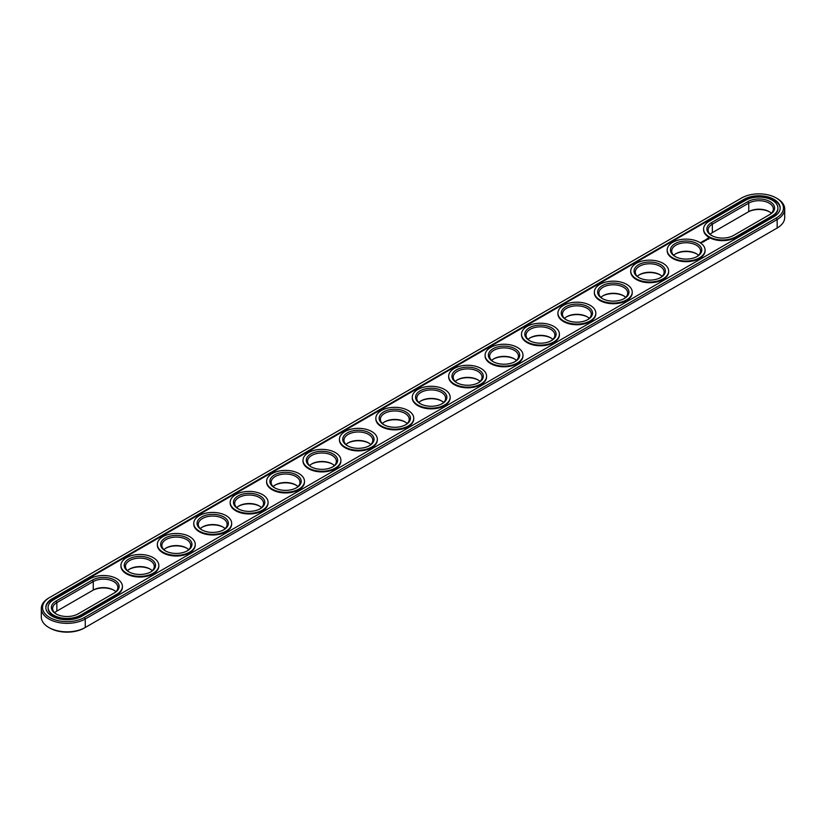 <?xml version="1.0" encoding="UTF-8"?>
<svg xmlns="http://www.w3.org/2000/svg" width="826" height="826" viewBox="0 0 826 826"><rect width="100%" height="100%" fill="white"/><g stroke="black" fill="none" stroke-linecap="round" stroke-linejoin="round"><path stroke-width="1.24" d="M771.35 213.263A14.424 8.322 0 0 0 769.151 211.632A14.424 8.322 0 0 0 748.759 211.632L712.342 232.653A14.424 8.322 0 0 0 710.133 234.295M769.564 211.879A15.653 9.034 0 0 0 747.881 212.127L748.759 211.632L748.759 203.134L712.342 224.156A14.424 8.322 0 0 0 708.119 230.041A14.424 8.322 0 0 0 711.919 235.678M769.161 214.894A14.424 8.322 0 0 0 773.373 209.019A14.424 8.322 0 0 0 764.473 201.327A14.424 8.322 0 0 0 748.759 203.134L747.881 201.616L711.465 222.648A15.653 9.034 0 0 0 711.465 235.431A15.653 9.034 0 0 0 733.602 235.431L770.018 214.399A15.653 9.034 0 0 0 770.018 201.616A15.653 9.034 0 0 0 747.881 201.616M48.837 597.972L49.715 597.466L48.837 597.972A25.751 14.868 0 0 0 41.3 608.483L41.3 616.981A25.751 14.868 0 0 0 48.837 627.492L49.715 627.997A24.512 14.156 0 0 0 84.386 627.997L777.163 228.028A25.751 14.868 0 0 0 784.7 217.517L784.7 209.019A25.751 14.868 0 0 0 777.163 198.508L776.285 198.003A24.512 14.156 0 0 0 741.614 198.003L49.715 597.466A24.512 14.156 0 0 0 49.715 617.487A24.512 14.156 0 0 0 84.386 617.487L776.285 218.023A24.512 14.156 0 0 0 776.285 198.003M776.285 228.534L776.285 228.534A24.512 14.156 0 0 0 776.306 228.523L777.163 228.028L776.285 228.534M54.65 612.737A14.424 8.322 180 0 1 56.849 611.095L92.398 590.569A15.653 9.034 180 0 1 114.081 590.322M223.33 527.246A15.653 9.034 0 0 0 202.102 527.246M150.497 569.3A15.653 9.034 0 0 0 129.269 569.3M186.913 548.268A15.653 9.034 0 0 0 165.685 548.268M368.995 443.149A15.653 9.034 0 0 0 347.756 443.149M259.746 506.224A15.653 9.034 0 0 0 238.518 506.224M296.162 485.203A15.653 9.034 0 0 0 274.934 485.203M332.579 464.171A15.653 9.034 0 0 0 311.34 464.171M405.411 422.127A15.653 9.034 0 0 0 384.173 422.127M696.731 253.933A15.653 9.034 0 0 0 675.503 253.933M441.827 401.095A15.653 9.034 0 0 0 420.589 401.095M660.315 274.955A15.653 9.034 0 0 0 639.087 274.955M514.66 359.052A15.653 9.034 0 0 0 493.421 359.052M551.066 338.03A15.653 9.034 0 0 0 529.838 338.03M587.482 316.998A15.653 9.034 0 0 0 566.254 316.998M623.898 295.976A15.653 9.034 0 0 0 602.67 295.976M478.244 380.074A15.653 9.034 0 0 0 457.005 380.074M712.342 232.653L712.342 224.156L711.465 222.648M48.837 627.492A25.751 14.868 0 0 0 85.254 627.492L85.254 618.994L777.163 219.53A25.751 14.868 0 0 0 784.7 209.019M56.849 611.095L56.849 602.598L93.266 581.576A14.424 8.322 180 0 1 108.98 579.769A14.424 8.322 180 0 1 117.881 587.462A14.424 8.322 180 0 1 113.678 593.336M92.398 590.569L93.266 590.063A14.424 8.322 180 0 1 113.658 590.063A14.424 8.322 180 0 1 115.867 591.705M200.315 528.63A14.424 8.322 180 0 1 202.515 526.998A14.424 8.322 180 0 1 222.906 526.998L222.906 526.998A14.424 8.322 180 0 1 225.116 528.63M127.483 570.683A14.424 8.322 180 0 1 129.682 569.042A14.424 8.322 180 0 1 150.074 569.042L150.074 569.042A14.424 8.322 180 0 1 152.283 570.683M163.899 549.662A14.424 8.322 180 0 1 166.098 548.02A14.424 8.322 180 0 1 186.49 548.02L186.49 548.02A14.424 8.322 180 0 1 188.7 549.662M345.97 444.533A14.424 8.322 180 0 1 348.18 442.901A14.424 8.322 180 0 1 368.572 442.901L368.572 442.901A14.424 8.322 180 0 1 370.781 444.533M236.721 507.608A14.424 8.322 180 0 1 238.931 505.966A14.424 8.322 180 0 1 259.323 505.966L259.323 505.966A14.424 8.322 180 0 1 261.532 507.608M273.138 486.586A14.424 8.322 180 0 1 275.347 484.945A14.424 8.322 180 0 1 295.739 484.945L295.739 484.945A14.424 8.322 180 0 1 297.949 486.586M309.554 465.565A14.424 8.322 180 0 1 311.763 463.923A14.424 8.322 180 0 1 332.155 463.923L332.155 463.923A14.424 8.322 180 0 1 334.365 465.565M382.386 423.511A14.424 8.322 180 0 1 384.596 421.869A14.424 8.322 180 0 1 404.988 421.869L404.988 421.869A14.424 8.322 180 0 1 407.197 423.511M673.717 255.317A14.424 8.322 180 0 1 675.926 253.675A14.424 8.322 180 0 1 696.318 253.675L696.318 253.675A14.424 8.322 180 0 1 698.517 255.317M418.803 402.489A14.424 8.322 180 0 1 421.012 400.847A14.424 8.322 180 0 1 441.404 400.847L441.404 400.847A14.424 8.322 180 0 1 443.614 402.489M637.3 276.338A14.424 8.322 180 0 1 639.51 274.697A14.424 8.322 180 0 1 659.902 274.697L659.902 274.697A14.424 8.322 180 0 1 662.101 276.338M491.635 360.435A14.424 8.322 180 0 1 493.845 358.804A14.424 8.322 180 0 1 514.237 358.804L514.237 358.804A14.424 8.322 180 0 1 516.446 360.435M528.051 339.414A14.424 8.322 180 0 1 530.261 337.772A14.424 8.322 180 0 1 550.653 337.772L550.653 337.772A14.424 8.322 180 0 1 552.862 339.414M564.468 318.392A14.424 8.322 180 0 1 566.677 316.75A14.424 8.322 180 0 1 587.069 316.75L587.069 316.75A14.424 8.322 180 0 1 589.279 318.392M600.884 297.37A14.424 8.322 180 0 1 603.094 295.729A14.424 8.322 180 0 1 623.485 295.729L623.485 295.729A14.424 8.322 180 0 1 625.685 297.37M455.219 381.467A14.424 8.322 180 0 1 457.428 379.826A14.424 8.322 180 0 1 477.82 379.826L477.82 379.826A14.424 8.322 180 0 1 480.03 381.467M709.131 221.296A18.957 10.944 0 0 0 703.587 229.039A18.957 10.944 0 0 0 715.285 239.148A18.957 10.944 0 0 0 735.935 236.773L772.351 215.751A18.957 10.944 0 0 0 777.906 208.007A18.957 10.944 0 0 0 766.198 197.899A18.957 10.944 0 0 0 745.548 200.274L709.131 221.296M41.3 608.483A25.751 14.868 0 0 0 57.2 622.215A25.751 14.868 0 0 0 85.254 618.994L84.386 617.487M56.436 614.121A14.424 8.322 180 0 1 52.627 608.483A14.424 8.322 180 0 1 56.849 602.598L55.982 601.08L92.398 580.058A15.653 9.034 180 0 1 114.535 580.058A15.653 9.034 180 0 1 114.535 592.841L78.119 613.873A15.653 9.034 180 0 1 55.982 613.863A15.653 9.034 180 0 1 55.982 601.08M202.102 530.024A14.424 8.322 180 0 1 198.292 524.386A14.424 8.322 180 0 1 207.192 516.694A14.424 8.322 180 0 1 222.906 518.501A14.424 8.322 180 0 1 227.129 524.386A14.424 8.322 180 0 1 223.33 530.024M129.269 572.067A14.424 8.322 180 0 1 125.459 566.44A14.424 8.322 180 0 1 134.359 558.748A14.424 8.322 180 0 1 150.074 560.555A14.424 8.322 180 0 1 154.297 566.44A14.424 8.322 180 0 1 150.497 572.067M165.685 551.045A14.424 8.322 180 0 1 161.875 545.408A14.424 8.322 180 0 1 170.775 537.716A14.424 8.322 180 0 1 186.49 539.523A14.424 8.322 180 0 1 190.713 545.408A14.424 8.322 180 0 1 186.913 551.045M347.756 445.926A14.424 8.322 180 0 1 343.957 440.289A14.424 8.322 180 0 1 352.857 432.597A14.424 8.322 180 0 1 368.572 434.404A14.424 8.322 180 0 1 372.794 440.289A14.424 8.322 180 0 1 368.995 445.926M238.518 509.002A14.424 8.322 180 0 1 234.708 503.364A14.424 8.322 180 0 1 243.608 495.672A14.424 8.322 180 0 1 259.323 497.479A14.424 8.322 180 0 1 263.546 503.364A14.424 8.322 180 0 1 259.746 509.002M274.934 487.97A14.424 8.322 180 0 1 271.124 482.343A14.424 8.322 180 0 1 280.024 474.651A14.424 8.322 180 0 1 295.739 476.447A14.424 8.322 180 0 1 299.962 482.343A14.424 8.322 180 0 1 296.162 487.97M311.34 466.948A14.424 8.322 180 0 1 307.54 461.311A14.424 8.322 180 0 1 316.441 453.619A14.424 8.322 180 0 1 332.155 455.425A14.424 8.322 180 0 1 336.378 461.311A14.424 8.322 180 0 1 332.579 466.948M384.173 424.905A14.424 8.322 180 0 1 380.373 419.267A14.424 8.322 180 0 1 389.273 411.575A14.424 8.322 180 0 1 404.988 413.382A14.424 8.322 180 0 1 409.211 419.267A14.424 8.322 180 0 1 405.411 424.905M675.503 256.7A14.424 8.322 180 0 1 671.703 251.073A14.424 8.322 180 0 1 680.603 243.381A14.424 8.322 180 0 1 696.318 245.177A14.424 8.322 180 0 1 700.541 251.073A14.424 8.322 180 0 1 696.731 256.7M420.589 403.873A14.424 8.322 180 0 1 416.789 398.246A14.424 8.322 180 0 1 425.689 390.553A14.424 8.322 180 0 1 441.404 392.35A14.424 8.322 180 0 1 445.627 398.246A14.424 8.322 180 0 1 441.827 403.873M639.087 277.732A14.424 8.322 180 0 1 635.287 272.095A14.424 8.322 180 0 1 644.187 264.403A14.424 8.322 180 0 1 659.902 266.209A14.424 8.322 180 0 1 664.125 272.095A14.424 8.322 180 0 1 660.315 277.732M493.421 361.829A14.424 8.322 180 0 1 489.622 356.192A14.424 8.322 180 0 1 498.522 348.5A14.424 8.322 180 0 1 514.237 350.307A14.424 8.322 180 0 1 518.46 356.192A14.424 8.322 180 0 1 514.66 361.829M529.838 340.797A14.424 8.322 180 0 1 526.038 335.17A14.424 8.322 180 0 1 534.938 327.478A14.424 8.322 180 0 1 550.653 329.285A14.424 8.322 180 0 1 554.876 335.17A14.424 8.322 180 0 1 551.066 340.797M566.254 319.776A14.424 8.322 180 0 1 562.454 314.138A14.424 8.322 180 0 1 571.355 306.456A14.424 8.322 180 0 1 587.069 308.253A14.424 8.322 180 0 1 591.292 314.138A14.424 8.322 180 0 1 587.482 319.776M602.67 298.754A14.424 8.322 180 0 1 598.871 293.116A14.424 8.322 180 0 1 607.771 285.424A14.424 8.322 180 0 1 623.485 287.231A14.424 8.322 180 0 1 627.708 293.116A14.424 8.322 180 0 1 623.898 298.754M457.005 382.851A14.424 8.322 180 0 1 453.206 377.214A14.424 8.322 180 0 1 462.106 369.521A14.424 8.322 180 0 1 477.82 371.328A14.424 8.322 180 0 1 482.043 377.214A14.424 8.322 180 0 1 478.244 382.851M703.587 229.37A18.957 10.944 0 0 0 703.587 229.711A18.957 10.944 0 0 0 715.285 239.819A18.957 10.944 0 0 0 735.935 237.444L735.935 236.773M777.896 208.348A18.957 10.944 0 0 1 777.906 208.689A18.957 10.944 0 0 1 772.351 216.422L735.935 237.444M223.784 516.983A15.653 9.034 180 0 1 223.784 529.765A15.653 9.034 180 0 1 201.647 529.765A15.653 9.034 180 0 1 201.647 516.983A15.653 9.034 180 0 1 223.784 516.983M150.951 559.037A15.653 9.034 180 0 1 150.951 571.819A15.653 9.034 180 0 1 128.815 571.819A15.653 9.034 180 0 1 128.815 559.037A15.653 9.034 180 0 1 150.951 559.037M187.368 538.015A15.653 9.034 180 0 1 187.368 550.797A15.653 9.034 180 0 1 165.231 550.797A15.653 9.034 180 0 1 165.231 538.015A15.653 9.034 180 0 1 187.368 538.015M369.449 432.886A15.653 9.034 180 0 1 369.449 445.668A15.653 9.034 180 0 1 347.302 445.668A15.653 9.034 180 0 1 347.302 432.886A15.653 9.034 180 0 1 369.449 432.886M260.2 495.961A15.653 9.034 180 0 1 260.2 508.744A15.653 9.034 180 0 1 238.053 508.744A15.653 9.034 180 0 1 238.064 495.961A15.653 9.034 180 0 1 260.2 495.961M296.617 474.94A15.653 9.034 180 0 1 296.617 487.722A15.653 9.034 180 0 1 274.469 487.722A15.653 9.034 180 0 1 274.469 474.94A15.653 9.034 180 0 1 296.617 474.94M333.033 453.918A15.653 9.034 180 0 1 333.033 466.7A15.653 9.034 180 0 1 310.886 466.7A15.653 9.034 180 0 1 310.886 453.918A15.653 9.034 180 0 1 333.033 453.918M405.865 411.864A15.653 9.034 180 0 1 405.865 424.647A15.653 9.034 180 0 1 383.718 424.647A15.653 9.034 180 0 1 383.718 411.864A15.653 9.034 180 0 1 405.865 411.864M697.185 243.67A15.653 9.034 180 0 1 697.185 256.452A15.653 9.034 180 0 1 675.048 256.452A15.653 9.034 180 0 1 675.048 243.67A15.653 9.034 180 0 1 697.185 243.67M442.282 390.843A15.653 9.034 180 0 1 442.282 403.625A15.653 9.034 180 0 1 420.135 403.625A15.653 9.034 180 0 1 420.135 390.843A15.653 9.034 180 0 1 442.282 390.843M660.769 264.692A15.653 9.034 180 0 1 660.769 277.474A15.653 9.034 180 0 1 638.632 277.474A15.653 9.034 180 0 1 638.632 264.692A15.653 9.034 180 0 1 660.769 264.692M515.114 348.789A15.653 9.034 180 0 1 515.114 361.571A15.653 9.034 180 0 1 492.967 361.571A15.653 9.034 180 0 1 492.967 348.789A15.653 9.034 180 0 1 515.114 348.789M551.531 327.767A15.653 9.034 180 0 1 551.531 340.549A15.653 9.034 180 0 1 529.383 340.549A15.653 9.034 180 0 1 529.383 327.767A15.653 9.034 180 0 1 551.531 327.767M587.936 306.745A15.653 9.034 180 0 1 587.947 319.528A15.653 9.034 180 0 1 565.8 319.528A15.653 9.034 180 0 1 565.8 306.745A15.653 9.034 180 0 1 587.936 306.745M624.353 285.713A15.653 9.034 180 0 1 624.353 298.496A15.653 9.034 180 0 1 602.216 298.496A15.653 9.034 180 0 1 602.216 285.713A15.653 9.034 180 0 1 624.353 285.713M478.698 369.811A15.653 9.034 180 0 1 478.698 382.603A15.653 9.034 180 0 1 456.551 382.603A15.653 9.034 180 0 1 456.551 369.811A15.653 9.034 180 0 1 478.698 369.811M52.048 598.819L743.947 199.345A21.218 12.245 0 0 1 767.065 196.691A21.218 12.245 0 0 1 780.167 208.007A21.218 12.245 0 0 1 773.952 216.67L82.053 616.134A21.218 12.245 0 0 1 58.935 618.798A21.218 12.245 0 0 1 45.833 607.471A21.218 12.245 0 0 1 52.048 598.819L52.048 599.49A21.218 12.245 0 0 0 45.843 607.812M780.157 208.348A21.218 12.245 0 0 0 766.796 197.3A21.218 12.245 0 0 0 743.947 200.026L52.048 599.49M48.104 607.812A18.957 10.944 0 0 0 48.094 608.153A18.957 10.944 0 0 0 59.802 618.261A18.957 10.944 0 0 0 80.452 615.886L116.869 594.865A18.957 10.944 0 0 0 122.413 587.121A18.957 10.944 0 0 0 122.413 586.79M708.956 238.993L708.44 238.218L707.097 238.507L707.603 239.292L708.956 238.993M707.252 239.53L706.075 239.54L707.252 239.53M706.56 239.953L705.59 239.695L706.56 240.056M701.253 242.71L700.427 242.534L701.253 242.71M701.367 242.183L702.069 242.245L701.367 242.132M705.063 250.392A18.957 10.944 180 0 1 705.074 250.732A18.957 10.944 180 0 1 686.117 261.677A18.957 10.944 180 0 1 667.171 250.732A18.957 10.944 180 0 1 667.171 250.392M705.92 240.428L704.671 240.273L705.91 240.376M704.413 240.727L705.218 240.779L703.793 240.738L704.506 241.202M703.876 241.605L704.32 241.306L703.515 240.893L703.876 241.605M703.649 241.739L702.843 241.275L703.649 241.688M702.926 242.163L702.131 241.698L702.926 242.163M668.647 271.424A18.957 10.944 180 0 1 668.657 271.754A18.957 10.944 180 0 1 649.701 282.699A18.957 10.944 180 0 1 630.754 271.754A18.957 10.944 180 0 1 630.765 271.424M632.231 292.445A18.957 10.944 180 0 1 632.241 292.786A18.957 10.944 180 0 1 613.284 303.72A18.957 10.944 180 0 1 594.338 292.786A18.957 10.944 180 0 1 594.348 292.445M595.814 313.467A18.957 10.944 180 0 1 595.825 313.808A18.957 10.944 180 0 1 576.868 324.752A18.957 10.944 180 0 1 557.922 313.808A18.957 10.944 180 0 1 557.932 313.467M559.398 334.499A18.957 10.944 180 0 1 559.408 334.829A18.957 10.944 180 0 1 540.452 345.774A18.957 10.944 180 0 1 521.505 334.829A18.957 10.944 180 0 1 521.516 334.499M522.982 355.521A18.957 10.944 180 0 1 522.992 355.851A18.957 10.944 180 0 1 504.036 366.796A18.957 10.944 180 0 1 485.089 355.851A18.957 10.944 180 0 1 485.099 355.521M486.566 376.542A18.957 10.944 180 0 1 486.576 376.883A18.957 10.944 180 0 1 467.619 387.817A18.957 10.944 180 0 1 448.673 376.883A18.957 10.944 180 0 1 448.683 376.542M450.149 397.564A18.957 10.944 180 0 1 450.16 397.905A18.957 10.944 180 0 1 431.203 408.849A18.957 10.944 180 0 1 412.257 397.905A18.957 10.944 180 0 1 412.267 397.564M413.733 418.596A18.957 10.944 180 0 1 413.743 418.927A18.957 10.944 180 0 1 394.797 429.871A18.957 10.944 180 0 1 375.84 418.927A18.957 10.944 180 0 1 375.851 418.596M377.317 439.618A18.957 10.944 180 0 1 377.327 439.948A18.957 10.944 180 0 1 358.381 450.893A18.957 10.944 180 0 1 339.424 439.948A18.957 10.944 180 0 1 339.434 439.618M340.901 460.64A18.957 10.944 180 0 1 340.911 460.98A18.957 10.944 180 0 1 321.964 471.914A18.957 10.944 180 0 1 303.008 460.98A18.957 10.944 180 0 1 303.018 460.64M304.484 481.661A18.957 10.944 180 0 1 304.495 482.002A18.957 10.944 180 0 1 285.548 492.946A18.957 10.944 180 0 1 266.591 482.002A18.957 10.944 180 0 1 266.602 481.661M268.068 502.693A18.957 10.944 180 0 1 268.078 503.024A18.957 10.944 180 0 1 249.132 513.968A18.957 10.944 180 0 1 230.175 503.024A18.957 10.944 180 0 1 230.186 502.693M231.652 523.715A18.957 10.944 180 0 1 231.662 524.056A18.957 10.944 180 0 1 212.716 534.99A18.957 10.944 180 0 1 193.759 524.056A18.957 10.944 180 0 1 193.769 523.715M195.235 544.737A18.957 10.944 180 0 1 195.246 545.077A18.957 10.944 180 0 1 176.299 556.022A18.957 10.944 180 0 1 157.343 545.077A18.957 10.944 180 0 1 157.353 544.737M158.829 565.769A18.957 10.944 180 0 1 158.829 566.099A18.957 10.944 180 0 1 139.883 577.044A18.957 10.944 180 0 1 120.926 566.099A18.957 10.944 180 0 1 120.937 565.769M90.065 578.716A18.957 10.944 180 0 1 110.715 576.341A18.957 10.944 180 0 1 122.413 586.45A18.957 10.944 180 0 1 116.869 594.193L80.452 615.215A18.957 10.944 180 0 1 59.802 617.59A18.957 10.944 180 0 1 48.094 607.471A18.957 10.944 180 0 1 53.649 599.738L90.065 578.716M226.118 515.641A18.957 10.944 180 0 1 231.662 523.374A18.957 10.944 180 0 1 212.716 534.319A18.957 10.944 180 0 1 193.759 523.374A18.957 10.944 180 0 1 205.457 513.266A18.957 10.944 180 0 1 226.118 515.641M153.285 557.695A18.957 10.944 180 0 1 158.829 565.428A18.957 10.944 180 0 1 139.883 576.372A18.957 10.944 180 0 1 120.926 565.428A18.957 10.944 180 0 1 132.625 555.32A18.957 10.944 180 0 1 153.285 557.695M189.701 536.663A18.957 10.944 180 0 1 195.246 544.406A18.957 10.944 180 0 1 176.299 555.34A18.957 10.944 180 0 1 157.343 544.406A18.957 10.944 180 0 1 169.041 534.298A18.957 10.944 180 0 1 189.701 536.663M371.772 431.544A18.957 10.944 180 0 1 377.327 439.277A18.957 10.944 180 0 1 358.381 450.222A18.957 10.944 180 0 1 339.424 439.277A18.957 10.944 180 0 1 351.122 429.169A18.957 10.944 180 0 1 371.772 431.544M262.534 494.619A18.957 10.944 180 0 1 268.078 502.353A18.957 10.944 180 0 1 249.132 513.297A18.957 10.944 180 0 1 230.175 502.353A18.957 10.944 180 0 1 241.873 492.244A18.957 10.944 180 0 1 262.534 494.619M298.95 473.597A18.957 10.944 180 0 1 304.495 481.331A18.957 10.944 180 0 1 285.548 492.275A18.957 10.944 180 0 1 266.591 481.331A18.957 10.944 180 0 1 278.29 471.223A18.957 10.944 180 0 1 298.95 473.597M335.366 452.565A18.957 10.944 180 0 1 340.911 460.309A18.957 10.944 180 0 1 321.964 471.243A18.957 10.944 180 0 1 303.008 460.309A18.957 10.944 180 0 1 314.706 450.201A18.957 10.944 180 0 1 335.366 452.565M408.189 410.522A18.957 10.944 180 0 1 413.743 418.255A18.957 10.944 180 0 1 394.797 429.2A18.957 10.944 180 0 1 375.84 418.255A18.957 10.944 180 0 1 387.539 408.147A18.957 10.944 180 0 1 408.189 410.522M699.519 242.328A18.957 10.944 180 0 1 705.074 250.061A18.957 10.944 180 0 1 686.117 261.006A18.957 10.944 180 0 1 667.171 250.061A18.957 10.944 180 0 1 678.869 239.953A18.957 10.944 180 0 1 699.519 242.328M444.605 389.49A18.957 10.944 180 0 1 450.16 397.234A18.957 10.944 180 0 1 431.203 408.178A18.957 10.944 180 0 1 412.257 397.234A18.957 10.944 180 0 1 423.955 387.126A18.957 10.944 180 0 1 444.605 389.49M663.102 263.349A18.957 10.944 180 0 1 668.657 271.083A18.957 10.944 180 0 1 649.701 282.027A18.957 10.944 180 0 1 630.754 271.083A18.957 10.944 180 0 1 642.452 260.975A18.957 10.944 180 0 1 663.102 263.349M517.437 347.447A18.957 10.944 180 0 1 522.992 355.18A18.957 10.944 180 0 1 504.036 366.125A18.957 10.944 180 0 1 485.089 355.18A18.957 10.944 180 0 1 496.787 345.072A18.957 10.944 180 0 1 517.437 347.447M553.854 326.425A18.957 10.944 180 0 1 559.408 334.158A18.957 10.944 180 0 1 540.452 345.103A18.957 10.944 180 0 1 521.505 334.158A18.957 10.944 180 0 1 533.204 324.05A18.957 10.944 180 0 1 553.854 326.425M590.27 305.393A18.957 10.944 180 0 1 595.825 313.137A18.957 10.944 180 0 1 576.868 324.071A18.957 10.944 180 0 1 557.922 313.137A18.957 10.944 180 0 1 569.62 303.028A18.957 10.944 180 0 1 590.27 305.393M626.686 284.371A18.957 10.944 180 0 1 632.241 292.105A18.957 10.944 180 0 1 613.284 303.049A18.957 10.944 180 0 1 594.338 292.105A18.957 10.944 180 0 1 606.036 281.996A18.957 10.944 180 0 1 626.686 284.371M481.021 368.468A18.957 10.944 180 0 1 486.576 376.212A18.957 10.944 180 0 1 467.619 387.146A18.957 10.944 180 0 1 448.673 376.212A18.957 10.944 180 0 1 460.371 366.094A18.957 10.944 180 0 1 481.021 368.468M708.863 238.415L707.18 238.415M777.163 228.028L777.163 219.53L776.285 218.023M93.266 590.063L93.266 581.576L92.398 580.058M772.351 216.422L772.351 215.751M743.947 199.345L743.947 200.026M116.869 594.865L116.869 594.193M80.452 615.886L80.452 615.215M703.587 229.711L703.587 229.039M777.906 208.689L777.906 208.007M122.413 587.121L122.413 586.45M48.094 608.153L48.094 607.471M667.171 250.061L667.171 250.732M705.074 250.061L705.074 250.732M630.754 271.083L630.754 271.754M668.657 271.083L668.657 271.754M594.338 292.105L594.338 292.786M632.241 292.105L632.241 292.786M557.922 313.137L557.922 313.808M595.825 313.137L595.825 313.808M521.505 334.158L521.505 334.829M559.408 334.158L559.408 334.829M485.089 355.18L485.089 355.851M522.992 355.18L522.992 355.851M448.673 376.212L448.673 376.883M486.576 376.212L486.576 376.883M412.257 397.234L412.257 397.905M450.16 397.234L450.16 397.905M375.84 418.255L375.84 418.927M413.743 418.255L413.743 418.927M339.424 439.277L339.424 439.948M377.327 439.277L377.327 439.948M303.008 460.309L303.008 460.98M340.911 460.309L340.911 460.98M266.591 481.331L266.591 482.002M304.495 481.331L304.495 482.002M230.175 502.353L230.175 503.024M268.078 502.353L268.078 503.024M193.759 523.374L193.759 524.056M231.662 523.374L231.662 524.056M157.343 544.406L157.343 545.077M195.246 544.406L195.246 545.077M120.926 565.428L120.926 566.099M158.829 565.428L158.829 566.099"/></g></svg>
